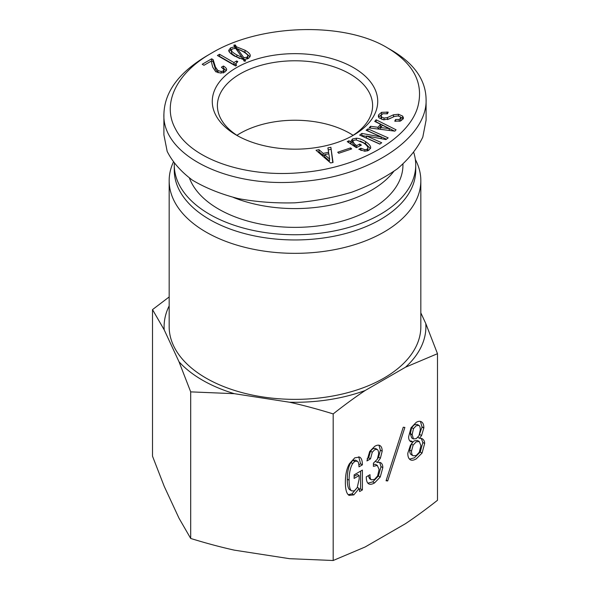<?xml version="1.0" encoding="UTF-8"?>
<svg xmlns="http://www.w3.org/2000/svg" width="590" height="590" viewBox="0 0 590 590"><rect width="100%" height="100%" fill="white"/><g stroke="black" fill="none" stroke-linecap="round" stroke-linejoin="round"><path stroke-width="0.89" d="M402.948 164.168L402.948 165.045A107.948 62.319 180 0 1 306.372 227.017A107.948 62.319 180 0 1 189.449 178.099M236.937 135.316A77.607 44.803 180 0 1 349.877 133.362A77.607 44.803 180 0 1 353.063 135.316M233.419 197.451A107.948 62.319 0 0 0 393.663 171.55M238.375 136.224A77.607 44.803 180 0 1 217.393 105.588A77.607 44.803 180 0 1 265.301 64.192A77.607 44.803 180 0 1 349.877 73.905A77.607 44.803 180 0 1 372.607 105.588A77.607 44.803 180 0 1 351.625 136.224M219.546 54.265L233.906 62.555L236.686 60.947L237.8 61.589L235.808 63.867L236.59 65.284L235.484 65.925L217.415 55.489L219.546 54.265L219.546 56.345L233.906 64.642L235.853 63.514M236.686 60.947L236.686 62.356M233.906 62.555L233.906 64.642M243.818 57.687L246.878 57.311L247.896 55.976C247.896 54.907 246.229 53.402 242.896 51.477L237.335 48.697L243.818 57.687L243.818 59.774L244.747 59.892M237.335 48.697L237.335 50.733M239.053 53.166L243.818 59.774M247.594 58.823L247.896 55.976M231.405 50.408C231.405 51.337 233.227 52.857 236.87 54.959L242.055 57.414L235.668 48.38L232.327 48.911L231.405 50.408L231.405 52.495C231.405 53.425 233.227 54.936 236.87 57.046L239.739 58.543M242.055 57.414L242.055 59.177M228.994 51.419L231.73 49.42M236.502 46.824L245.02 50.253C248.545 52.281 250.308 54.118 250.308 55.762L248.633 58.329L244.747 59.398L245.669 60.999L244.186 61.213L243.169 59.347L234.739 56.19C230.727 53.867 228.714 51.927 228.714 50.357L230.572 47.893L234.835 46.721L233.81 45.172L235.292 44.958L236.502 46.824L236.502 48.911L237.335 49.073M244.747 59.398L244.747 61.131M239.894 49.855L245.02 52.333L250.086 56.832M235.292 44.958L235.292 47.038L236.502 48.911M234.835 47.104L235.292 47.038M234.835 46.721L234.835 48.314M213.152 59.664L215.468 67.098L217.968 70.579L221.213 71.486L223.249 70.948L223.994 69.664L221.398 67.208L223.433 66.028C225.601 67.349 226.678 68.58 226.678 69.723L224.827 72.076L220.66 73.086L215.748 71.751L212.688 67.098L211.205 61.109L203.978 65.284L202.222 64.266L211.67 58.808L213.152 59.664L213.152 61.751L215.468 69.185L218.138 72.754M223.433 66.028L223.433 68.115L226.376 70.726M223.994 69.664L223.994 71.751L223.249 73.035M211.67 58.808L211.67 60.895L213.152 61.751M211.227 61.154L211.67 60.895M387.593 47.96C413.384 63.528 423.561 82.755 418.103 105.632C410.05 138.37 359.008 167.84 302.294 172.487C245.735 178.232 190.474 159.094 175.407 128.782C161.66 103.943 176.049 73.189 211.441 53.181C260.109 23.777 344.604 21.616 387.578 47.952L387.593 47.96M328.615 152.294L327.9 147.876L330.872 147.279L333.055 162.457L330.577 162.951L316.019 150.258L318.991 149.661L323.165 153.385L328.615 152.294L328.615 153.82M367.806 150.775L367.917 148.363C368.094 146.799 366.567 144.956 363.344 142.832L356.146 139.933L353.882 140.28L352.798 141.63L355.077 144.506L356.714 145.583L359.767 144.034L361.412 145.118L356.39 147.662L347.23 141.637L348.904 140.789L350.755 141.659L352.451 138.989L356.345 138.222C359.177 138.333 362.267 139.483 365.608 141.681C369.178 144.034 370.867 146.099 370.66 147.876L368.706 150.376L364.804 151.247L358.808 149.255L360.874 148.208L364.886 149.698L367.069 149.299L367.931 148.12L367.917 149.956M352.798 141.63L352.791 143.864L356.567 147.574M349.634 143.215L350.755 143.746L350.74 141.371M400.728 118.384L400.44 117.004L398.11 115.92L394.459 116.437L389.201 118.885L383.596 119.792L379.075 117.889L378.315 116.164L378.677 114.762L381.612 112.329L388.235 112.137L387.431 113.811L382.984 113.73L381.273 115.028L381.435 116.938L384.024 118.059L387.549 117.521L393.486 114.784L398.501 114.254L402.646 116.097L403.472 117.897L403.258 118.789L400.551 121.024L394.754 121.193L395.558 119.519L399.253 119.482L400.853 117.875L400.853 119.962L400.131 121.149M380.587 124.298L374.731 121.422L376.14 119.8L396.052 129.785L394.88 131.142L369.104 127.919L370.505 126.29L378.006 127.278L380.587 124.298L380.587 126.385L378.271 129.062M381.693 142.736L379.857 144.115L359.635 135.095L361.877 133.421L381.258 136.998L366.117 130.25L367.961 128.871L388.183 137.883L385.941 139.565L366.552 135.988L381.693 142.736M351.684 148.938L338.778 153.275L337.723 152.227L350.63 147.891L351.684 148.938M353.491 67.644A82.718 47.753 0 0 0 236.509 67.644A82.718 47.753 0 0 0 236.509 135.184A82.718 47.753 0 0 0 353.491 135.184A82.718 47.753 0 0 0 353.491 67.644M329.663 158.894L328.814 153.776L324.603 154.624L324.603 156.704L329.419 161.026L329.663 158.894L329.419 161.026M324.603 154.624L329.419 158.939M323.165 153.385L323.165 155.472L324.603 155.185M318.991 149.661L318.991 151.748L323.165 155.472M317.966 151.954L318.991 151.748M330.872 147.279L332.76 162.516M328.224 149.897L330.872 149.366M360.8 150.332L361.272 150.524M360.874 148.208L360.874 150.295M360.202 141.047L365.608 143.768L370.476 148.621M350.755 143.746L352.451 141.076L353.226 140.745M348.904 140.789L348.904 142.736M359.767 144.034L359.767 145.951M356.714 145.583L356.714 147.493M395.558 119.519L395.558 121.326M400.05 116.665L403.184 118.929M387.586 119.586L390.964 117.956M381.022 115.957L381.022 118.044L381.951 119.438M378.544 117.152L381.782 114.364M380.528 127.58L389.312 128.598L382.519 125.279L380.528 127.58L380.528 129.343M389.312 128.598L389.312 130.442M389.201 128.738L389.201 130.427M378.006 127.278L378.006 129.033M370.505 126.29L370.505 128.089M376.14 119.8L376.14 121.887L394.496 131.091M366.552 135.988L366.552 138.075L379.945 144.041M367.961 128.871L367.961 130.958L386.435 139.188M381.258 136.998L381.258 138.679M381.177 137.057L381.177 138.665M361.877 133.421L361.877 135.508L366.552 136.386M361.382 135.877L361.877 135.508M350.63 147.891L350.63 149.292M426.098 99.267L426.098 120.124L422.809 137.072C417.447 148.297 409.01 158.843 397.49 168.703C384.415 177.944 369.207 185.762 351.869 192.163C333.675 197.591 314.713 201.146 294.985 202.82C275.264 203.358 256.303 201.935 238.109 198.557C220.771 194.095 205.563 187.981 192.495 180.208C180.975 171.638 172.538 162.044 167.184 151.423L163.902 134.845L163.902 113.995C161.822 156.136 230.491 189.272 303.312 181.344C370.299 176.027 427.669 137.691 426.091 99.267C425.685 79.997 414.357 63.764 392.107 50.563L387.578 47.952M211.441 53.181L206.928 55.785C178.903 72.482 164.566 91.885 163.917 113.995M169.168 305.886A130.899 75.579 0 0 0 164.212 329.869L152.515 309.61L152.515 456.195L164.212 486.33L178.999 518.197L190.695 538.456C205.991 543.183 220.542 547.085 234.341 550.146L289.535 558.686L333.18 560.5L365.129 546.989L405.529 523.662C415.633 516.899 426.29 509.104 437.485 500.283L437.485 353.69L405.529 367.201A130.899 75.579 0 0 0 425.788 323.556L437.485 353.69M152.515 309.61L169.168 296.947M387.689 480.953L386.067 480.769L403.25 427.226L404.873 427.411L387.689 480.953L386.266 480.135M359.155 488.446L353.801 494.899L349.103 495.371C346.61 493.933 345.371 489.597 345.371 482.362C345.371 474.618 346.721 468.408 349.428 463.733L354.774 457.833L359.642 457.088C361.478 458.142 362.393 460.738 362.393 464.854L358.993 466.823C358.882 463.637 358.344 461.764 357.37 461.203L354.774 461.387L352.665 463.541C350.29 467.664 349.103 473.217 349.103 480.208C349.103 486.322 349.966 489.877 351.692 490.88L354.288 490.88L357.208 487.694L359.155 479.08L359.155 475.525L354.125 478.431L354.125 474.869L362.393 470.097L362.393 489.943L359.642 491.529L359.155 488.446L357.363 487.414L351.994 493.86L348.233 494.7M362.393 464.854L360.586 463.814L358.845 464.817M358.727 456.756L360.586 463.814M362.393 489.943L360.586 488.896L359.34 489.619M360.586 471.137L360.586 488.896M359.155 475.525L357.348 474.485L354.125 476.344M349.885 489.833L351.692 490.88L349.885 489.833C348.159 488.837 347.296 485.282 347.296 479.161C347.296 472.177 348.483 466.616 350.858 462.501L352.968 460.348L355.564 460.163L357.37 461.203L355.564 460.163M377.312 462.42L380.55 462.612C382.069 463.482 382.822 465.163 382.822 467.664L380.233 477.022L374.554 482.922C372.069 484.353 370.122 484.67 368.721 483.859C367.098 482.922 366.287 480.577 366.287 476.838L370.019 474.685C369.908 477.494 370.395 479.205 371.471 479.832L374.554 479.36L377.637 475.901L379.097 469.441L377.312 465.414L373.418 466.351L373.418 463.172L377.312 459.241L378.61 453.998C378.61 451.498 378.124 449.971 377.15 449.41L374.716 449.691L372.283 452.22L370.498 458.865L366.936 460.923L369.694 451.468L374.716 446.32C376.877 445.074 378.61 444.823 379.908 445.568C381.42 446.446 382.173 448.319 382.173 451.188L380.395 458.209L377.312 462.42L375.601 461.432M379.665 462.295L381.015 466.616L378.426 475.983L372.747 481.875L367.887 483.18M378.957 445.214L380.366 450.148L378.588 457.169L377.453 458.991M370.498 458.865L368.698 457.818L367.128 458.725M375.343 448.363L377.15 449.41L375.343 448.363L372.91 448.651L370.476 451.173L368.698 457.818M375.506 464.374L377.312 465.414L375.506 464.374L373.418 464.374M369.665 478.792L371.471 479.832L369.665 478.792L368.256 475.702M413.465 428.628L412.167 434.616L413.465 438.923L416.223 438.643L418.981 435.745L420.279 429.94C420.279 427.44 419.844 425.943 418.981 425.449L416.223 425.729L413.465 428.628L411.658 427.588L410.36 433.761L411.658 437.883L413.465 438.923L411.658 437.883M417.174 424.402L418.981 425.449L417.174 424.402L414.416 424.682L411.658 427.588M413.14 445.103L411.518 451.092C411.518 453.592 412.063 455.148 413.14 455.775L416.223 455.495L419.306 452.22L420.928 445.664L419.306 441.549L416.223 441.829L413.14 445.103L411.333 444.064L409.711 450.052C409.711 452.545 410.257 454.108 411.333 454.735L413.14 455.775L411.333 454.735M417.499 440.501L419.306 441.549L417.499 440.501L414.416 440.782L412.897 441.969M411.85 443.252L411.333 444.064M419.468 438.274L422.057 438.643C423.79 439.646 424.652 441.268 424.652 443.51L422.057 453.061L416.223 458.865C413.738 460.296 411.791 460.613 410.389 459.802C408.656 458.799 407.793 456.616 407.793 453.245L410.389 445.384L412.978 442.013L410.869 441.733C409.357 440.863 408.604 439.24 408.604 436.866L411.031 427.787L416.223 422.359C418.273 421.172 420.006 420.987 421.408 421.798C423.03 422.735 423.841 424.763 423.841 427.883L421.57 435.553L419.468 438.274L417.838 437.33M420.441 421.408L422.034 427.027L419.07 435.575M412.978 442.013L411.171 440.973L409.925 440.981M421.208 438.296L422.846 442.471L420.25 452.021L414.416 457.818L409.504 459.116M365.129 390.528C355.025 397.291 344.376 405.087 333.18 413.915C317.885 409.187 303.334 405.286 289.535 402.225A130.899 75.579 0 0 0 365.129 390.528L405.529 367.201M333.18 413.915L333.18 560.5M234.341 393.685L190.695 391.871L178.999 361.736A130.899 75.579 0 0 0 234.341 393.685L289.535 402.225M164.212 329.869L178.999 361.736M425.788 323.556L420.832 312.877M173.268 162.294A125.832 72.651 0 0 0 169.168 180.688L169.168 326.713A125.832 72.651 0 0 0 295 399.364A125.832 72.651 0 0 0 420.832 326.713L420.832 180.688A125.832 72.651 0 0 0 415.692 160.141L415.331 159.425M190.695 391.871L190.695 538.456M169.168 180.688A125.832 72.651 0 0 0 295 253.339A125.832 72.651 0 0 0 420.832 180.688M174.301 163.673A120.721 69.701 0 0 0 174.279 165.045L174.279 170.259A120.721 69.701 0 0 0 295 239.953A120.721 69.701 0 0 0 415.721 170.259L415.721 165.045A120.721 69.701 0 0 0 413.804 152.663M174.279 165.045A120.721 69.701 0 0 0 295 234.739A120.721 69.701 0 0 0 415.721 165.045M246.878 57.311L246.878 59.066M236.87 54.959L236.87 57.046M230.572 47.893L230.572 49.98M245.02 50.253L245.02 52.333M223.249 70.948L223.249 72.74M221.213 71.486L221.213 73.079M217.968 70.579L217.968 72.659M215.468 67.098L215.468 69.185M365.608 141.681L365.608 143.768M356.345 138.222L356.345 139.941M352.451 138.989L352.451 141.076M355.077 144.506L355.077 146.593M367.069 149.299L367.069 151.003M364.886 149.698L364.886 151.254M399.253 119.482L399.253 121.334M402.646 116.097L402.646 118.184M398.501 114.254L398.501 115.994M393.486 114.784L393.486 116.82M387.549 117.521L387.549 119.6M384.024 118.059L384.024 119.851M381.435 116.938L381.435 119.025M386.974 111.938L386.974 113.745M381.612 112.329L381.612 114.416M378.677 114.762L378.677 116.85M353.801 494.899L351.994 493.86M349.103 480.208L347.296 479.161M352.665 463.541L350.858 462.501M354.774 461.387L352.968 460.348M374.554 482.922L372.747 481.875M380.233 477.022L378.426 475.983M382.822 467.664L381.015 466.616M380.395 458.209L378.588 457.169M382.173 451.188L380.366 450.148M372.283 452.22L370.476 451.173M412.167 434.616L410.36 433.576M412.167 434.808L410.36 433.761M411.518 451.092L409.711 450.052M421.57 435.553L419.763 434.513M423.841 428.067L422.034 427.027M423.841 427.883L422.034 426.836M422.057 453.061L420.25 452.021M424.652 443.51L422.846 442.471M235.808 65.955L235.808 63.867"/></g></svg>
